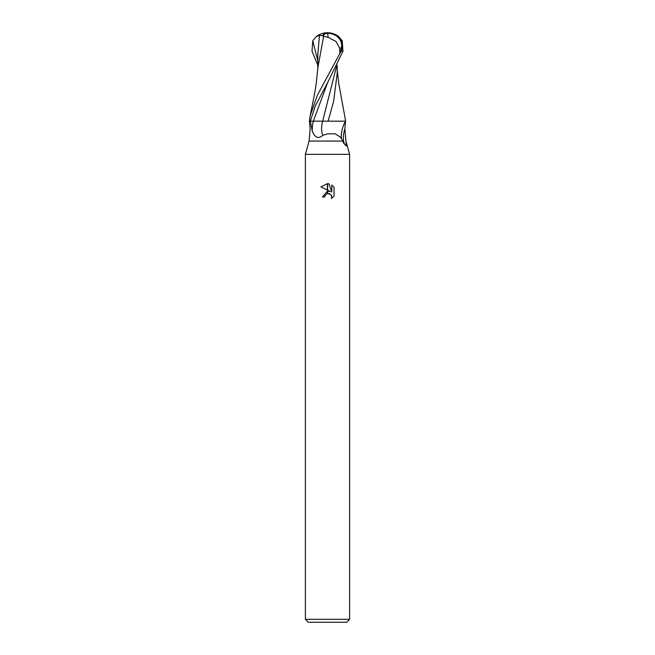 <?xml version="1.0" encoding="UTF-8"?>
<svg xmlns="http://www.w3.org/2000/svg" width="655" height="655" viewBox="0 0 655 655"><rect width="100%" height="100%" fill="white"/><g stroke="black" fill="none" stroke-linecap="round" stroke-linejoin="round"><path stroke-width="0.98" d="M305.394 619.303L308.341 622.25L346.659 622.25L349.606 619.303L305.394 619.303L305.394 154.334L349.606 154.334L349.606 619.303M310.331 121.175L309.488 121.175L310.142 128.945L309.078 141.071L342.802 141.071L340.698 137.353L335.065 133.767L327.5 133.841L322.907 135.282C318.486 139.138 314.94 137.763 312.288 131.156L310.331 121.175L312.803 121.175M345.512 121.175L344.857 128.945L345.922 141.071L349.606 154.334L305.394 154.334L309.078 141.071M345.922 141.071L346.282 145.991L343.711 143.298L342.802 141.071M330.316 191.522L327.631 190.196L327.631 183.662L328.925 183.809L331.79 192.062L331.79 184.997L334.066 187.297L334.066 196.017L331.43 198.547L331.798 196.967L330.767 194.47L327.631 193.495L327.631 191.162L330.316 191.522M324.741 196.991L322.416 196.991L327.369 191.195L327.369 193.553L325.109 195.386L324.741 196.991L324.978 195.698M331.201 195.002L331.798 196.967L331.43 198.547L334.066 196.017M327.369 183.654L327.369 190.073L320.934 186.896L327.369 183.654L320.934 186.896M325.109 195.386L327.353 193.553M328.27 193.438L329.997 193.888M334.066 187.297L331.79 184.997M328.925 183.809L327.631 183.662M344.857 128.945A19.977 10.316 -66.9 0 0 344.317 143.666M336.474 66.671L322.653 121.175L345.488 121.175A19.028 9.825 -66.9 0 0 341.828 131.18A19.028 9.825 -66.9 0 0 341.28 136.625L341.501 138.663M326.313 121.175L322.653 121.175A20.051 10.349 -66.9 0 0 322.907 135.282M327.5 82.841L342.974 51.172L342.229 40.766L338.569 36.443A18.422 18.422 0 0 0 327.5 32.75A15.957 13.714 167.9 0 1 341.108 51.172L317.487 94.991L310.216 115.509L309.348 121.175L310.323 121.175L315.35 105.864L327.5 82.841M337.219 69.88L338.774 83.57L345.652 121.175L339.519 121.175M328.065 37.253L335.925 41.437L339.634 47.995L341.435 47.995A15.237 13.092 -12.1 0 0 327.516 33.307A15.237 13.092 -12.1 0 0 327.459 33.307A17.186 9.219 72.8 0 0 322.874 36.189L328.065 37.253A17.783 0.901 -90 0 0 327.516 33.307M322.653 121.175L313.327 121.175A27.682 14.287 -66.9 0 0 312.288 131.156M328.098 121.175L333.6 101.476L337.219 73.303L337.21 65.172M317.79 65.172L312.026 51.172L312.771 40.766L316.43 36.443L319.476 35.501L322.727 35.517A17.841 9.571 -107.2 0 1 327.5 32.75L327.459 33.307M340.027 53.292L341.435 47.995M339.634 47.995L339.822 53.292M323.644 36.197L317.962 67.154M322.727 35.517L322.874 36.189M319.476 35.501L317.814 54.193L317.781 69.88M341.108 51.172L342.974 51.172M327.598 82.669L313.327 121.175M312.771 40.766L317.806 60.809M317.953 67.162L316.226 83.57C314.637 94.811 311.412 109.107 310.216 115.509M327.5 32.75A18.422 18.422 0 0 0 316.561 36.352"/></g></svg>
